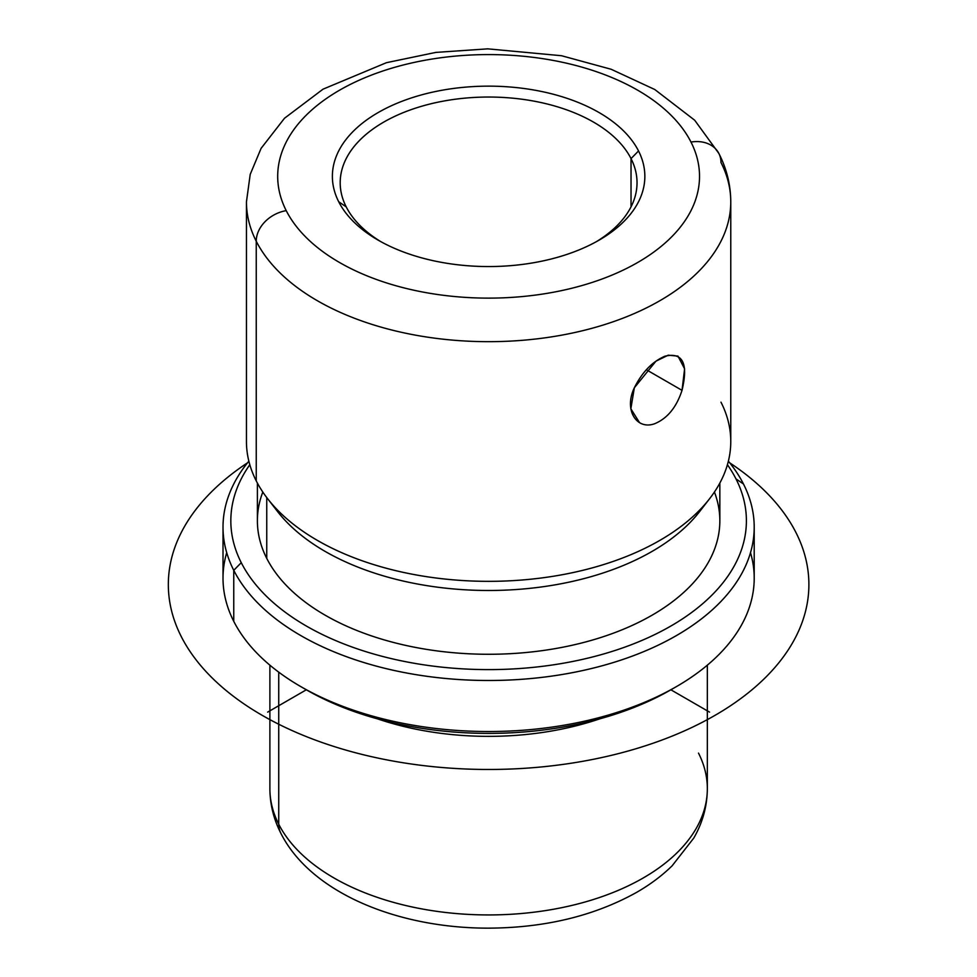 <?xml version="1.0" encoding="UTF-8"?>
<svg xmlns="http://www.w3.org/2000/svg" width="977" height="977" viewBox="0 0 977 977"><rect width="100%" height="100%" fill="white"/><g stroke="black" fill="none" stroke-linecap="round" stroke-linejoin="round"><path stroke-width="1.47" d="M646.322 369.733L682.019 390.336L646.322 369.733M639.556 422.662L630.849 408.789L634.342 387.784L655.933 361.185L668.219 355.188L677.965 356.129L684.608 368.817L682.019 390.336C688.467 363.383 682.764 352.013 664.897 356.214C652.367 361.588 642.182 372.115 634.342 387.784C623.705 409.705 636.418 430.356 654.639 423.737C667.352 418.474 676.475 407.336 682.019 390.336M631.032 158.604A148.419 85.695 180 0 1 637.028 182.736A148.419 85.695 180 0 1 596.251 241.734A148.419 85.695 -0 0 0 631.032 158.604A148.419 85.695 -0 0 0 446.831 100.509A148.419 85.695 -0 0 0 346.2 206.855L338.701 201.75A156.235 90.202 0 0 0 532.599 262.911A156.235 90.202 0 0 0 638.531 150.959A156.235 90.202 0 0 0 444.62 89.799A156.235 90.202 0 0 0 338.701 201.75A156.235 90.202 180 0 1 444.62 89.799A156.235 90.202 180 0 1 638.531 150.959L631.032 158.604L638.531 150.959A156.235 90.202 180 0 1 599.084 240.134A156.235 90.202 180 0 1 378.136 240.134A156.235 90.202 180 0 1 338.701 201.75L346.2 206.855A148.419 85.695 -0 0 0 380.969 241.734A148.419 85.695 180 0 1 346.2 206.855A148.419 85.695 180 0 1 340.191 182.736A148.419 85.695 180 0 1 467.507 97.908A148.419 85.695 180 0 1 631.032 158.604L631.032 206.855L631.032 158.604M269.884 665.166L269.884 788.659C269.97 804.23 273.633 819.105 280.863 833.296C310.955 892.99 398.054 928.345 488.72 928.15C544.775 927.832 593.857 916.023 635.99 892.722C649.729 884.906 661.771 875.929 672.139 865.793L693.792 838.046C702.695 822.524 707.214 806.062 707.336 788.659A218.726 126.277 180 0 1 519.715 913.654A218.726 126.277 180 0 1 278.738 824.222L278.738 672.152L278.738 824.222A218.726 126.277 180 0 1 269.884 788.659A218.726 126.277 0 0 0 278.738 824.222A31.252 24.486 153.1 0 0 280.863 833.296A31.252 24.486 -26.9 0 1 278.738 824.222A218.726 126.277 0 0 0 519.715 913.654A218.726 126.277 0 0 0 707.336 788.659A218.726 126.277 0 0 0 698.494 753.108M377.647 718.901A218.726 126.277 0 0 0 599.573 718.901A218.726 126.277 180 0 1 377.647 718.901M226.713 552.664A265.597 153.34 -0 0 0 233.759 621.348A265.597 153.34 0 0 0 300.806 686.611A265.597 153.34 0 0 0 676.414 686.611L670.894 689.799A257.781 148.834 180 0 1 306.326 689.799A257.781 148.834 180 0 1 303.603 688.199A257.781 148.834 0 0 0 673.617 688.199M676.414 686.611A265.597 153.34 0 0 0 750.507 552.664M754.207 527.153L754.207 578.176A265.597 153.34 180 0 1 526.383 729.966A265.597 153.34 180 0 1 233.759 621.348L233.759 570.324A265.597 153.34 0 0 0 526.383 678.942A265.597 153.34 0 0 0 754.207 527.153A265.597 153.34 0 0 0 743.46 483.981A265.597 153.34 0 0 0 728.366 461.181A265.597 153.34 180 0 1 743.46 483.981A265.597 153.34 180 0 1 563.387 674.289A265.597 153.34 180 0 1 233.759 570.324L233.759 621.348A265.597 153.34 180 0 1 223.012 578.176L223.012 527.153A265.597 153.34 0 0 0 233.759 570.324L241.258 562.679A257.781 148.834 -0 0 0 561.189 663.591A257.781 148.834 -0 0 0 735.974 478.877L743.46 483.981L735.974 478.877A257.781 148.834 0 0 0 727.413 464.722A257.781 148.834 180 0 1 735.974 478.877A257.781 148.834 180 0 1 561.189 663.591A257.781 148.834 180 0 1 241.258 562.679L233.759 570.324A265.597 153.34 180 0 1 248.854 461.181A265.597 153.34 0 0 0 223.012 527.153M249.807 464.722A257.781 148.834 0 0 0 241.258 562.679A257.781 148.834 180 0 1 249.807 464.722M262.813 492.042A231.219 133.495 0 0 0 266.745 558.368A231.219 133.495 0 0 0 546.082 650.084A231.219 133.495 0 0 0 714.419 492.042M719.841 483.065L719.841 520.778A231.219 133.495 180 0 1 521.498 652.917A231.219 133.495 180 0 1 266.745 558.368L266.745 497.549L266.745 558.368A231.219 133.495 180 0 1 257.391 520.778L257.391 483.065M272.888 505.048A231.219 133.495 0 0 0 488.61 590.487A231.219 133.495 0 0 0 704.332 505.048M730.772 201.86L730.772 441.531A242.162 139.809 180 0 1 523.049 579.923A242.162 139.809 180 0 1 256.243 480.892L256.243 241.234A31.252 24.486 -26.9 0 1 286.224 210.641A210.91 121.771 0 0 0 547.987 293.198A210.91 121.771 0 0 0 690.995 142.068A31.252 24.486 -26.9 0 1 718.852 153.426C726.717 168.85 730.686 184.995 730.772 201.86A242.162 139.809 180 0 1 523.049 340.252A242.162 139.809 180 0 1 256.243 241.234A242.162 139.809 0 0 0 523.049 340.252A242.162 139.809 0 0 0 730.772 201.86A242.162 139.809 0 0 0 720.977 162.5A31.252 24.486 153.1 0 0 718.852 153.426A31.252 24.486 153.1 0 0 690.995 142.068A210.91 121.771 0 0 0 429.233 59.512A210.91 121.771 0 0 0 286.224 210.641A31.252 24.486 153.1 0 0 256.243 241.234A242.162 139.809 180 0 1 246.448 201.86A242.162 139.809 0 0 0 256.243 241.234L256.243 480.892A242.162 139.809 0 0 0 267.551 498.6A242.162 139.809 0 0 0 488.61 581.339A242.162 139.809 0 0 0 709.681 498.6A242.162 139.809 0 0 0 720.977 402.17M709.681 498.6L699.691 511.496A231.219 133.495 180 0 1 488.61 590.487A231.219 133.495 180 0 1 277.529 511.496L267.551 498.6M256.243 480.892A242.162 139.809 180 0 1 246.448 441.531L246.448 201.86L250.21 174.382L261.091 148.37L284.502 118.254L323.045 89.163L386.452 62.687L435.864 52.404L487.718 48.85L561.519 55.726L611.162 69.269L654.785 89.518L694.684 120.22L718.852 153.426M286.224 210.641A210.91 121.771 180 0 1 429.233 59.512A210.91 121.771 180 0 1 690.995 142.068A210.91 121.771 180 0 1 547.987 293.198A210.91 121.771 180 0 1 286.224 210.641M300.806 686.611L306.326 689.799L267.661 712.123M670.894 689.799L709.558 712.123M729.721 462.842A320.273 184.909 180 0 1 707.385 719.609A320.273 184.909 180 0 1 262.141 715.311A320.273 184.909 180 0 1 247.499 462.842M707.336 788.659L707.336 665.166"/></g></svg>
